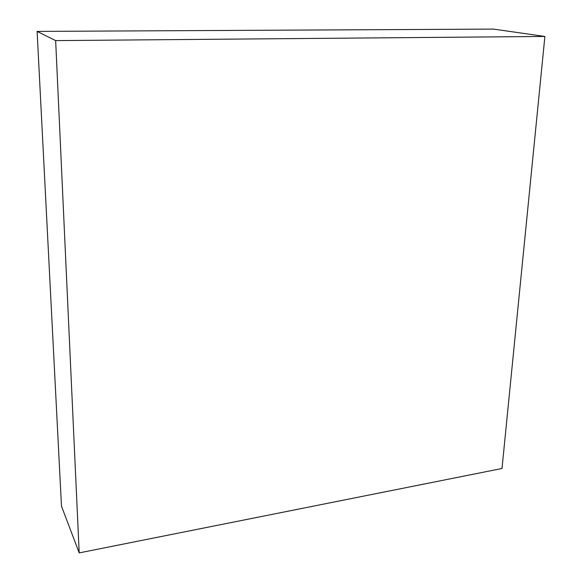 <?xml version="1.0" encoding="UTF-8"?>
<svg xmlns="http://www.w3.org/2000/svg" width="582" height="582" viewBox="0 0 582 582"><rect width="100%" height="100%" fill="white"/><g stroke="black" fill="none" stroke-linecap="round" stroke-linejoin="round"><path stroke-width="0.87" d="M544.89 36.455L493.536 29.1L37.11 31.399L61.481 506.151L79.196 552.9L502.011 468.488L544.89 36.455L55.654 40.609L37.11 31.399M55.654 40.609L79.196 552.9"/></g></svg>
